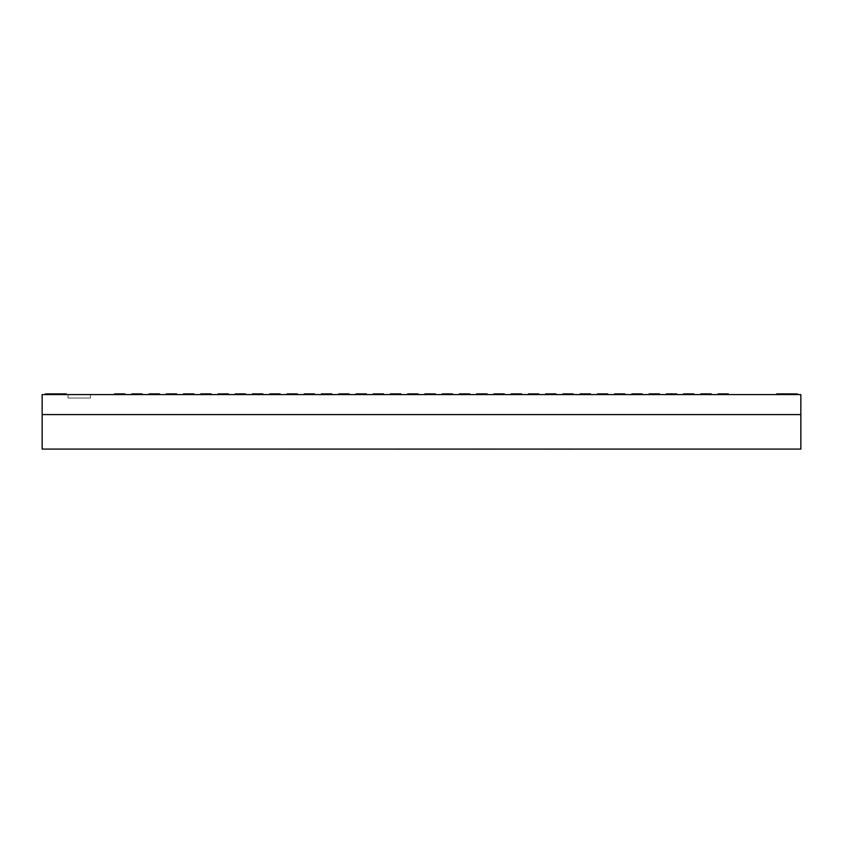 <?xml version="1.0" encoding="UTF-8"?>
<svg xmlns="http://www.w3.org/2000/svg" width="843" height="843" viewBox="0 0 843 843"><rect width="100%" height="100%" fill="white"/><g stroke="black" fill="none" stroke-linecap="round" stroke-linejoin="round"><path stroke-width="0.63" stroke-dasharray="4.21 3.16" d="M800.85 394.587L42.15 394.587L42.15 414.587L800.85 414.587L800.85 394.587M142.161 394.587L131.814 394.587L142.161 394.587L131.814 394.587L142.161 394.587L142.161 393.892L131.814 393.892L142.161 393.892L142.161 394.587L142.161 393.892L131.814 393.892L131.814 394.587M176.651 394.587L166.303 394.587L176.651 394.587L166.303 394.587L176.651 394.587L176.651 393.892L166.303 393.892L176.651 393.892L176.651 394.587L176.651 393.892L166.303 393.892L166.303 394.587M211.129 394.587L200.792 394.587L211.129 394.587L200.792 394.587L211.129 394.587L211.129 393.892L200.792 393.892L211.129 393.892L211.129 394.587L211.129 393.892L200.792 393.892L200.792 394.587M245.619 394.587L235.271 394.587L245.619 394.587L235.271 394.587L245.619 394.587L245.619 393.892L235.271 393.892L245.619 393.892L245.619 394.587L245.619 393.892L235.271 393.892L235.271 394.587M280.108 394.587L269.76 394.587L280.108 394.587L269.76 394.587L280.108 394.587L280.108 393.892L269.76 393.892L280.108 393.892L280.108 394.587L280.108 393.892L269.76 393.892L269.76 394.587M314.597 394.587L304.249 394.587L314.597 394.587L304.249 394.587L314.597 394.587L314.597 393.892L304.249 393.892L314.597 393.892L314.597 394.587L314.597 393.892L304.249 393.892L304.249 394.587M349.076 394.587L338.728 394.587L349.076 394.587L338.728 394.587L349.076 394.587L349.076 393.892L338.728 393.892L349.076 393.892L349.076 394.587L349.076 393.892L338.728 393.892L338.728 394.587M383.565 394.587L373.217 394.587L383.565 394.587L373.217 394.587L383.565 394.587L383.565 393.892L373.217 393.892L383.565 393.892L383.565 394.587L383.565 393.892L373.217 393.892L373.217 394.587M66.291 394.587L45.596 394.587L66.291 394.587L45.596 394.587L66.291 394.587L45.596 394.587L66.291 394.587L45.596 394.587L66.291 394.587L45.596 394.587L66.291 394.587L45.596 394.587L66.291 394.587L45.596 394.587L66.291 394.587L45.596 394.587L66.291 394.587L45.596 394.587L66.291 394.587L45.596 394.587L66.291 394.587L45.596 394.587L66.291 394.587L45.596 394.587L66.291 394.587L45.596 394.587L66.291 394.587L45.596 394.587L66.291 394.587L45.596 394.587L66.291 394.587L45.596 394.587L66.291 394.587L45.596 394.587L66.291 394.587L45.596 394.587L66.291 394.587L45.596 394.587L66.291 394.587L45.596 394.587L66.291 394.587L45.596 394.587L66.291 394.587L45.596 394.587L66.291 394.587L45.596 394.587L66.291 394.587L45.596 394.587L66.291 394.587L45.596 394.587L66.291 394.587L45.596 394.587L66.291 394.587L45.596 394.587L66.291 394.587L45.596 394.587L66.291 394.587L45.596 394.587L66.291 394.587L45.596 394.587L66.291 394.587L45.596 394.587L66.291 394.587L45.596 394.587L66.291 394.587L45.596 394.587L66.291 394.587L45.596 394.587L66.291 394.587L45.596 394.587L66.291 394.587L45.596 394.587L66.291 394.587L66.291 393.892L45.596 393.892L66.291 393.892L45.596 393.892L66.291 393.892L45.596 393.892L66.291 393.892L45.596 393.892L66.291 393.892L45.596 393.892L66.291 393.892L45.596 393.892L66.291 393.892L45.596 393.892L66.291 393.892L45.596 393.892L66.291 393.892L45.596 393.892L66.291 393.892L45.596 393.892L66.291 393.892L45.596 393.892L66.291 393.892L45.596 393.892L66.291 393.892L45.596 393.892L66.291 393.892L45.596 393.892L66.291 393.892L45.596 393.892L66.291 393.892L45.596 393.892L66.291 393.892L45.596 393.892L66.291 393.892L45.596 393.892L66.291 393.892L45.596 393.892L66.291 393.892L45.596 393.892L66.291 393.892L45.596 393.892L66.291 393.892L45.596 393.892L66.291 393.892L45.596 393.892L66.291 393.892L45.596 393.892L66.291 393.892L45.596 393.892L66.291 393.892L45.596 393.892L66.291 393.892L45.596 393.892L66.291 393.892L45.596 393.892L66.291 393.892L45.596 393.892L66.291 393.892L45.596 393.892L66.291 393.892L45.596 393.892L66.291 393.892L45.596 393.892L66.291 393.892L45.596 393.892L66.291 393.892L45.596 393.892L66.291 393.892L45.596 393.892L66.291 393.892L66.291 394.587L66.291 393.892L66.291 394.587L66.291 393.892L66.291 394.587L66.291 393.892L66.291 394.587L66.291 393.892L66.291 394.587L66.291 393.892L66.291 394.587L66.291 393.892L66.291 394.587L66.291 393.892L66.291 394.587L66.291 393.892L66.291 394.587L66.291 393.892L66.291 394.587L66.291 393.892L66.291 394.587L66.291 393.892L66.291 394.587L66.291 393.892L66.291 394.587L66.291 393.892L66.291 394.587L66.291 393.892L66.291 394.587L66.291 393.892L66.291 394.587L66.291 393.892L66.291 394.587L66.291 393.892L66.291 394.587L66.291 393.892L66.291 394.587L66.291 393.892L66.291 394.587L66.291 393.892L66.291 394.587L66.291 393.892L66.291 394.587L66.291 393.892L66.291 394.587L66.291 393.892L66.291 394.587L66.291 393.892L66.291 394.587L66.291 393.892L66.291 394.587L66.291 393.892L66.291 394.587L66.291 393.892L66.291 394.587L66.291 393.892L66.291 394.587L66.291 393.892L66.291 394.587L66.291 393.892L66.291 394.587L66.291 393.892L66.291 394.587L66.291 393.892L66.291 394.587L66.291 393.892L66.291 394.587L66.291 393.892L66.291 394.587L66.291 393.892L45.596 393.892L45.596 394.587M90.433 394.587L68.02 394.587L90.433 394.587L90.433 398.033L68.02 398.033L90.433 398.033M676.697 394.587L676.697 393.892L676.697 394.587L666.349 394.587L676.697 394.587L666.349 394.587L676.697 394.587L676.697 393.892L666.349 393.892L676.697 393.892L666.349 393.892L666.349 394.587M556.001 394.587L556.001 393.892L556.001 394.587L545.653 394.587L556.001 394.587L545.653 394.587L556.001 394.587L556.001 393.892L545.653 393.892L556.001 393.892L545.653 393.892L545.653 394.587M435.294 394.587L435.294 393.892L435.294 394.587L424.946 394.587L435.294 394.587L424.946 394.587L435.294 394.587L435.294 393.892L424.946 393.892L435.294 393.892L424.946 393.892L424.946 394.587M193.89 394.587L183.542 394.587L193.89 394.587L183.542 394.587L193.89 394.587L193.89 393.892L183.542 393.892L193.89 393.892L193.89 394.587L193.89 393.892L183.542 393.892L183.542 394.587M642.208 394.587L642.208 393.892L642.208 394.587L631.871 394.587L642.208 394.587L631.871 394.587L642.208 394.587L642.208 393.892L631.871 393.892L642.208 393.892L631.871 393.892L631.871 394.587M521.511 394.587L521.511 393.892L521.511 394.587L511.164 394.587L521.511 394.587L511.164 394.587L521.511 394.587L521.511 393.892L511.164 393.892L521.511 393.892L511.164 393.892L511.164 394.587M400.804 394.587L400.804 393.892L400.804 394.587L390.467 394.587L400.804 394.587L390.467 394.587L400.804 394.587L400.804 393.892L390.467 393.892L400.804 393.892L390.467 393.892L390.467 394.587M159.401 394.587L149.053 394.587L159.401 394.587L149.053 394.587L159.401 394.587L159.401 393.892L149.053 393.892L159.401 393.892L159.401 394.587L159.401 393.892L149.053 393.892L149.053 394.587M728.426 394.587L728.426 393.892L728.426 394.587L718.078 394.587L728.426 394.587L718.078 394.587L728.426 394.587L728.426 393.892L718.078 393.892L728.426 393.892L718.078 393.892L718.078 394.587M607.729 394.587L607.729 393.892L607.729 394.587L597.381 394.587L607.729 394.587L597.381 394.587L607.729 394.587L607.729 393.892L597.381 393.892L607.729 393.892L597.381 393.892L597.381 394.587M487.022 394.587L487.022 393.892L487.022 394.587L476.674 394.587L487.022 394.587L476.674 394.587L487.022 394.587L487.022 393.892L476.674 393.892L487.022 393.892L476.674 393.892L476.674 394.587M366.326 394.587L355.978 394.587L366.326 394.587L355.978 394.587L366.326 394.587L366.326 393.892L355.978 393.892L366.326 393.892L366.326 394.587L366.326 393.892L355.978 393.892L355.978 394.587M693.947 394.587L693.947 393.892L693.947 394.587L683.599 394.587L693.947 394.587L683.599 394.587L693.947 394.587L693.947 393.892L683.599 393.892L693.947 393.892L683.599 393.892L683.599 394.587M573.24 394.587L573.24 393.892L573.24 394.587L562.892 394.587L573.24 394.587L562.892 394.587L573.24 394.587L573.24 393.892L562.892 393.892L573.24 393.892L562.892 393.892L562.892 394.587M452.533 394.587L452.533 393.892L452.533 394.587L442.196 394.587L452.533 394.587L442.196 394.587L452.533 394.587L452.533 393.892L442.196 393.892L452.533 393.892L442.196 393.892L442.196 394.587M331.836 394.587L321.489 394.587L331.836 394.587L321.489 394.587L331.836 394.587L331.836 393.892L321.489 393.892L331.836 393.892L331.836 394.587L331.836 393.892L321.489 393.892L321.489 394.587M797.404 394.587L797.404 393.892L797.404 394.587L797.404 393.892L797.404 394.587L797.404 393.892L797.404 394.587L797.404 393.892L797.404 394.587L797.404 393.892L797.404 394.587L797.404 393.892L797.404 394.587L797.404 393.892L797.404 394.587L797.404 393.892L797.404 394.587L797.404 393.892L797.404 394.587L797.404 393.892L797.404 394.587L797.404 393.892L797.404 394.587L797.404 393.892L797.404 394.587L797.404 393.892L797.404 394.587L797.404 393.892L797.404 394.587L797.404 393.892L797.404 394.587L797.404 393.892L797.404 394.587L797.404 393.892L797.404 394.587L797.404 393.892L797.404 394.587L797.404 393.892L797.404 394.587L797.404 393.892L797.404 394.587L797.404 393.892L797.404 394.587L797.404 393.892L797.404 394.587L797.404 393.892L797.404 394.587L797.404 393.892L797.404 394.587L797.404 393.892L797.404 394.587L797.404 393.892L797.404 394.587L797.404 393.892L797.404 394.587L797.404 393.892L797.404 394.587L797.404 393.892L797.404 394.587L797.404 393.892L797.404 394.587L797.404 393.892L797.404 394.587L797.404 393.892L797.404 394.587L797.404 393.892L797.404 394.587L797.404 393.892L797.404 394.587L797.404 393.892L797.404 394.587L776.709 394.587L797.404 394.587L776.709 394.587L797.404 394.587L776.709 394.587L797.404 394.587L776.709 394.587L797.404 394.587L776.709 394.587L797.404 394.587L776.709 394.587L797.404 394.587L776.709 394.587L797.404 394.587L776.709 394.587L797.404 394.587L776.709 394.587L797.404 394.587L776.709 394.587L797.404 394.587L776.709 394.587L797.404 394.587L776.709 394.587L797.404 394.587L776.709 394.587L797.404 394.587L776.709 394.587L797.404 394.587L776.709 394.587L797.404 394.587L776.709 394.587L797.404 394.587L776.709 394.587L797.404 394.587L776.709 394.587L797.404 394.587L776.709 394.587L797.404 394.587L776.709 394.587L797.404 394.587L776.709 394.587L797.404 394.587L776.709 394.587L797.404 394.587L776.709 394.587L797.404 394.587L776.709 394.587L797.404 394.587L776.709 394.587L797.404 394.587L776.709 394.587L797.404 394.587L776.709 394.587L797.404 394.587L776.709 394.587L797.404 394.587L776.709 394.587L797.404 394.587L776.709 394.587L797.404 394.587L776.709 394.587L797.404 394.587L776.709 394.587L797.404 394.587L776.709 394.587L797.404 394.587L776.709 394.587L797.404 394.587L776.709 394.587L797.404 394.587L776.709 394.587L797.404 394.587L797.404 393.892L776.709 393.892L797.404 393.892L776.709 393.892L797.404 393.892L776.709 393.892L797.404 393.892L776.709 393.892L797.404 393.892L776.709 393.892L797.404 393.892L776.709 393.892L797.404 393.892L776.709 393.892L797.404 393.892L776.709 393.892L797.404 393.892L776.709 393.892L797.404 393.892L776.709 393.892L797.404 393.892L776.709 393.892L797.404 393.892L776.709 393.892L797.404 393.892L776.709 393.892L797.404 393.892L776.709 393.892L797.404 393.892L776.709 393.892L797.404 393.892L776.709 393.892L797.404 393.892L776.709 393.892L797.404 393.892L776.709 393.892L797.404 393.892L776.709 393.892L797.404 393.892L776.709 393.892L797.404 393.892L776.709 393.892L797.404 393.892L776.709 393.892L797.404 393.892L776.709 393.892L797.404 393.892L776.709 393.892L797.404 393.892L776.709 393.892L797.404 393.892L776.709 393.892L797.404 393.892L776.709 393.892L797.404 393.892L776.709 393.892L797.404 393.892L776.709 393.892L797.404 393.892L776.709 393.892L797.404 393.892L776.709 393.892L797.404 393.892L776.709 393.892L797.404 393.892L776.709 393.892L797.404 393.892L776.709 393.892L797.404 393.892L776.709 393.892L797.404 393.892L776.709 393.892L776.709 394.587M659.458 394.587L659.458 393.892L659.458 394.587L649.11 394.587L659.458 394.587L649.11 394.587L659.458 394.587L659.458 393.892L649.11 393.892L659.458 393.892L649.11 393.892L649.11 394.587M538.751 394.587L538.751 393.892L538.751 394.587L528.403 394.587L538.751 394.587L528.403 394.587L538.751 394.587L538.751 393.892L528.403 393.892L538.751 393.892L528.403 393.892L528.403 394.587M418.054 394.587L418.054 393.892L418.054 394.587L407.706 394.587L418.054 394.587L407.706 394.587L418.054 394.587L418.054 393.892L407.706 393.892L418.054 393.892L407.706 393.892L407.706 394.587M297.347 394.587L286.999 394.587L297.347 394.587L286.999 394.587L297.347 394.587L297.347 393.892L286.999 393.892L297.347 393.892L297.347 394.587L297.347 393.892L286.999 393.892L286.999 394.587M124.922 394.587L114.574 394.587L124.922 394.587L114.574 394.587L124.922 394.587L124.922 393.892L114.574 393.892L124.922 393.892L124.922 394.587L124.922 393.892L114.574 393.892L114.574 394.587M624.969 394.587L624.969 393.892L624.969 394.587L614.621 394.587L624.969 394.587L614.621 394.587L624.969 394.587L624.969 393.892L614.621 393.892L624.969 393.892L614.621 393.892L614.621 394.587M504.272 394.587L504.272 393.892L504.272 394.587L493.924 394.587L504.272 394.587L493.924 394.587L504.272 394.587L504.272 393.892L493.924 393.892L504.272 393.892L493.924 393.892L493.924 394.587M262.858 394.587L252.521 394.587L262.858 394.587L252.521 394.587L262.858 394.587L262.858 393.892L252.521 393.892L262.858 393.892L262.858 394.587L262.858 393.892L252.521 393.892L252.521 394.587M711.186 394.587L711.186 393.892L711.186 394.587L700.839 394.587L711.186 394.587L700.839 394.587L711.186 394.587L711.186 393.892L700.839 393.892L711.186 393.892L700.839 393.892L700.839 394.587M590.479 394.587L590.479 393.892L590.479 394.587L580.142 394.587L590.479 394.587L580.142 394.587L590.479 394.587L590.479 393.892L580.142 393.892L590.479 393.892L580.142 393.892L580.142 394.587M469.783 394.587L469.783 393.892L469.783 394.587L459.435 394.587L469.783 394.587L459.435 394.587L469.783 394.587L469.783 393.892L459.435 393.892L469.783 393.892L459.435 393.892L459.435 394.587M228.379 394.587L218.031 394.587L228.379 394.587L218.031 394.587L228.379 394.587L228.379 393.892L218.031 393.892L228.379 393.892L228.379 394.587L228.379 393.892L218.031 393.892L218.031 394.587M68.02 398.033L68.02 394.587L68.02 398.033M518.466 449.077L471.458 449.077M367.991 449.077L361.099 449.108M316.441 449.077L322.068 449.077M689.142 449.077L677.898 449.077M662.566 449.077L609.426 449.077M568.814 449.077L544.02 449.108M395.831 449.077L367.211 449.077M352.279 449.108L287.126 449.077M233.269 449.077L270.118 449.077L233.269 449.108M128.631 449.108L188.368 449.108L128.631 449.077M800.85 449.077L42.15 449.077L42.15 414.587L800.85 414.587L800.85 449.077M100.897 449.077L287.126 449.108M110.212 449.108L277.811 449.077L110.212 449.077M277.811 449.108L194.006 449.108L277.811 449.077M215.956 449.108L258.885 449.077L215.956 449.108M339.202 449.108L324.608 449.108L339.202 449.077M295.672 449.108L334.513 449.108L295.672 449.108M432.459 449.108L470.436 449.108L432.459 449.077M437.528 449.108L416.516 449.108L437.528 449.077M471.458 449.108L430.573 449.077M430.573 449.108L420.351 449.108M595.116 449.108L568.814 449.108M580.153 449.108L591.027 449.108L580.153 449.077M555.252 449.108L584.894 449.108L555.252 449.077M322.068 449.108L330.54 449.077M330.54 449.108L316.441 449.108M304.776 449.108L305.724 449.108L304.776 449.077M406.526 449.108L367.991 449.108M367.211 449.108L395.831 449.108M370.182 449.108L397.443 449.108L370.182 449.077M419.329 449.108L437.654 449.077M437.654 449.108L415.61 449.108M477.696 449.108L497.37 449.108L477.696 449.077"/><path stroke-width="1.26" d="M42.15 394.587L800.85 394.587L800.85 414.587L42.15 414.587L42.15 394.587M228.379 394.587L228.379 393.892L218.031 393.892L218.031 394.587M349.076 394.587L349.076 393.892L338.728 393.892L338.728 394.587M469.783 394.587L469.783 393.892L459.435 393.892L459.435 394.587M590.479 394.587L590.479 393.892L580.142 393.892L580.142 394.587M711.186 394.587L711.186 393.892L700.839 393.892L700.839 394.587M262.858 394.587L262.858 393.892L252.521 393.892L252.521 394.587M383.565 394.587L383.565 393.892L373.217 393.892L373.217 394.587M504.272 394.587L504.272 393.892L493.924 393.892L493.924 394.587M624.969 394.587L624.969 393.892L614.621 393.892L614.621 394.587M124.922 394.587L124.922 393.892L114.574 393.892L114.574 394.587M176.651 394.587L176.651 393.892L166.303 393.892L166.303 394.587M297.347 394.587L297.347 393.892L286.999 393.892L286.999 394.587M418.054 394.587L418.054 393.892L407.706 393.892L407.706 394.587M538.751 394.587L538.751 393.892L528.403 393.892L528.403 394.587M659.458 394.587L659.458 393.892L649.11 393.892L649.11 394.587M797.404 394.587L797.404 393.892L776.709 393.892L776.709 394.587M211.129 394.587L211.129 393.892L200.792 393.892L200.792 394.587M331.836 394.587L331.836 393.892L321.489 393.892L321.489 394.587M452.533 394.587L452.533 393.892L442.196 393.892L442.196 394.587M573.24 394.587L573.24 393.892L562.892 393.892L562.892 394.587M693.947 394.587L693.947 393.892L683.599 393.892L683.599 394.587M142.161 394.587L142.161 393.892L131.814 393.892L131.814 394.587M245.619 394.587L245.619 393.892L235.271 393.892L235.271 394.587M366.326 394.587L366.326 393.892L355.978 393.892L355.978 394.587M487.022 394.587L487.022 393.892L476.674 393.892L476.674 394.587M607.729 394.587L607.729 393.892L597.381 393.892L597.381 394.587M728.426 394.587L728.426 393.892L718.078 393.892L718.078 394.587M159.401 394.587L159.401 393.892L149.053 393.892L149.053 394.587M280.108 394.587L280.108 393.892L269.76 393.892L269.76 394.587M400.804 394.587L400.804 393.892L390.467 393.892L390.467 394.587M521.511 394.587L521.511 393.892L511.164 393.892L511.164 394.587M642.208 394.587L642.208 393.892L631.871 393.892L631.871 394.587M66.291 394.587L66.291 393.892L45.596 393.892L45.596 394.587M193.89 394.587L193.89 393.892L183.542 393.892L183.542 394.587M314.597 394.587L314.597 393.892L304.249 393.892L304.249 394.587M435.294 394.587L435.294 393.892L424.946 393.892L424.946 394.587M556.001 394.587L556.001 393.892L545.653 393.892L545.653 394.587M676.697 394.587L676.697 393.892L666.349 393.892L666.349 394.587M42.15 449.077L800.85 449.077L800.85 414.587L42.15 414.587L42.15 449.077M287.126 449.077L100.897 449.077M287.126 449.108L352.279 449.077M361.099 449.077L395.831 449.077M420.351 449.077L471.458 449.077M415.61 449.077L420.404 449.108M471.458 449.108L518.466 449.077M545.042 449.077L544.02 449.077M545.042 449.108L595.116 449.077M609.426 449.077L662.566 449.077M677.898 449.077L689.142 449.077M395.831 449.108L406.526 449.077"/></g></svg>
